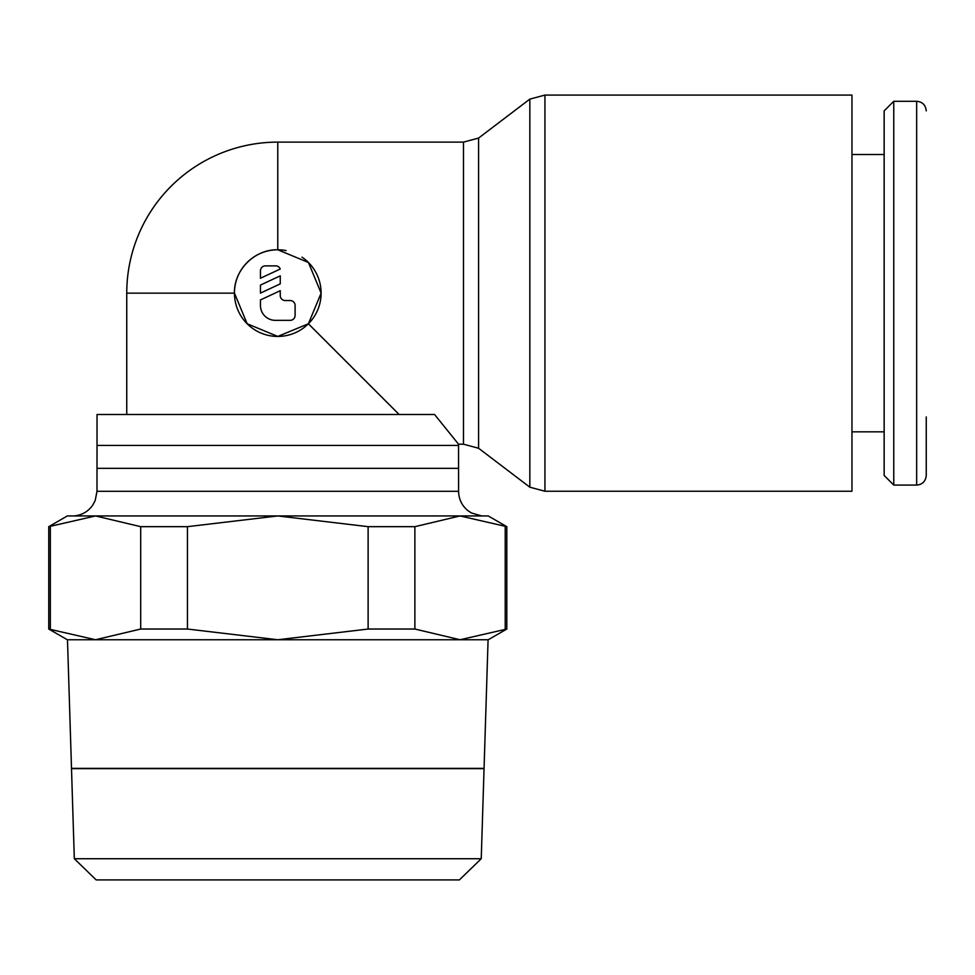 <?xml version="1.0" encoding="UTF-8"?>
<svg xmlns="http://www.w3.org/2000/svg" width="975" height="975" viewBox="0 0 975 975"><rect width="100%" height="100%" fill="white"/><g stroke="black" fill="none" stroke-linecap="round" stroke-linejoin="round"><path stroke-width="1.46" d="M277.777 249.783L308.429 262.47L321.116 293.134L308.392 323.773L277.777 336.436L247.15 323.749L234.451 293.134C233.842 269.978 254.646 249.173 277.777 249.783L277.777 142.118L463.478 142.118L478.591 138.072L529.839 99.121L544.94 95.075L851.967 95.075L851.967 491.242L544.94 491.242L529.839 487.195L478.591 448.244L463.478 444.198L458.53 444.198L458.579 491.29L96.988 491.29L97.037 414.485L434.558 414.485L458.53 444.198M529.839 99.121L529.839 487.195M478.591 138.072L478.591 448.244M926.25 416.91L926.25 475.483C925.628 481.357 922.435 484.563 916.658 485.075L893.758 485.075L884.154 475.483L884.154 110.882L893.758 101.29L916.658 101.29L916.658 485.075M893.758 101.29L893.758 485.075M851.967 154.525L884.154 154.525M884.154 431.84L851.967 431.84M308.392 323.773L399.104 414.485M96.988 491.29L95.184 500.553L92.735 505.148C88.103 511.668 81.803 515.263 73.832 515.946L95.513 515.946L67.324 515.946L48.75 526.671L48.75 629.033L67.324 639.746L488.085 639.746L484.063 768.385L71.504 768.385L67.482 639.746L95.513 639.746L48.75 629.033M506.817 629.033L460.042 639.746L488.243 639.746L506.817 629.033L506.817 526.671L488.243 515.946L95.513 515.946L140.692 526.671L187.444 526.671L277.777 515.946L368.123 526.671L414.875 526.671L460.042 515.946L481.723 515.946L471.437 512.972L468.012 510.717C461.894 505.684 458.75 499.212 458.579 491.29M481.236 858.731L484.051 768.629L71.504 768.629L74.319 858.731L96.184 879.925L459.383 879.925L481.236 858.731L74.319 858.731M277.777 142.118A151.04 151.04 0 0 0 126.75 293.158L126.75 414.485M301.982 257.168A43.327 43.327 0 0 1 277.777 336.436A43.327 43.327 0 0 1 234.451 293.109A43.327 43.327 0 0 1 286.15 250.599M260.447 270.818A4.948 4.948 0 0 1 265.407 265.87L275.303 265.87A4.948 4.948 0 0 1 280.252 269.015L260.447 278.253L260.447 270.818M290.16 300.532A4.948 4.948 0 0 1 295.108 305.492L295.108 315.388A4.948 4.948 0 0 1 290.16 320.348L275.303 320.348A14.857 14.857 0 0 1 260.447 305.492L260.447 299.934L280.252 290.696L280.252 295.583A4.948 4.948 0 0 0 285.212 300.532L290.16 300.532M280.252 275.84L280.252 283.871L260.447 293.109L260.447 285.078L280.252 275.84M460.042 639.746L414.875 629.033L368.123 629.033L277.777 639.746L187.444 629.033L140.692 629.033L95.513 639.746M48.75 526.671L95.513 515.946M460.042 515.946L506.817 526.671M50.347 629.033L50.347 526.671M505.221 526.671L505.221 629.033M414.875 629.033L414.875 526.671M368.123 526.671L368.123 629.033M187.444 629.033L187.444 526.671M140.692 526.671L140.692 629.033M544.94 95.075L544.94 491.242M463.478 142.118L463.478 444.198M97.037 445.429L458.53 445.429M96.988 468.341L458.579 468.341M126.75 293.158L234.451 293.158M916.658 101.29C922.435 101.802 925.628 105.007 926.25 110.882"/></g></svg>
